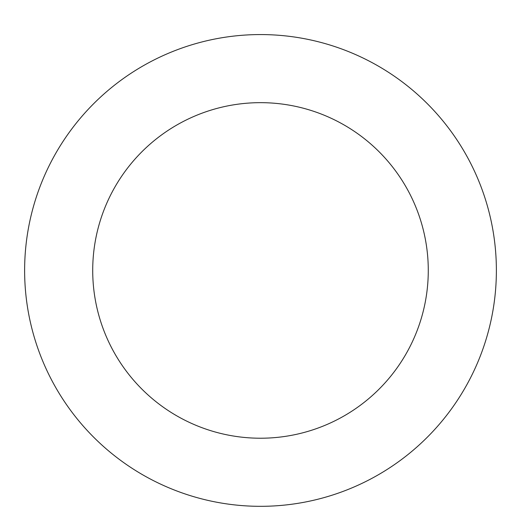 <?xml version="1.0" encoding="UTF-8"?>
<svg xmlns="http://www.w3.org/2000/svg" width="521" height="521" viewBox="0 0 521 521"><rect width="100%" height="100%" fill="white"/><g stroke="black" fill="none" stroke-linecap="round" stroke-linejoin="round"><path stroke-width="0.78" d="M400.161 80.358A235.876 235.876 0 0 0 26.05 244.538A235.876 235.876 0 0 0 355.289 486.438A235.876 235.876 0 0 0 400.161 80.358M359.842 135.232A167.788 167.788 0 0 0 93.728 252.014A167.788 167.788 0 0 0 327.924 424.081A167.788 167.788 0 0 0 359.842 135.232"/></g></svg>
